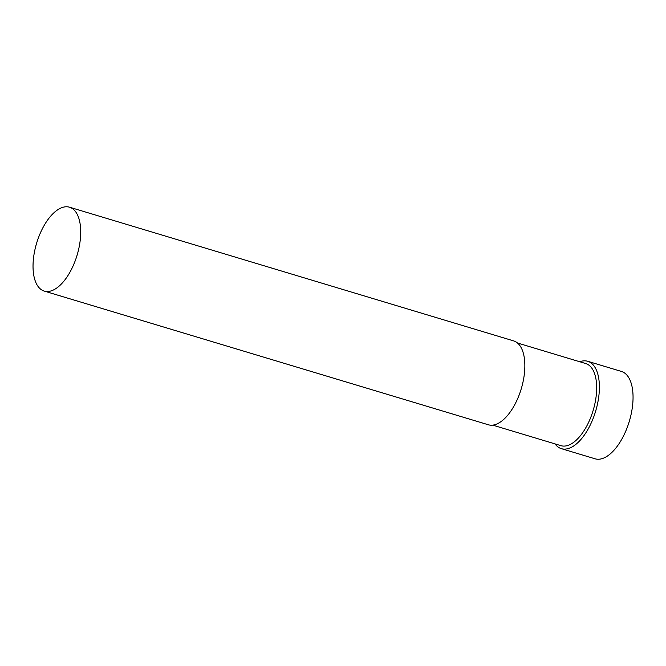 <?xml version="1.0" encoding="UTF-8"?>
<svg xmlns="http://www.w3.org/2000/svg" width="666" height="666" viewBox="0 0 666 666"><rect width="100%" height="100%" fill="white"/><g stroke="black" fill="none" stroke-linecap="round" stroke-linejoin="round"><path stroke-width="1" d="M42.166 290.201A43.806 21.104 106.8 0 1 37.363 240.834A43.806 21.104 106.8 0 1 69.497 207.201A43.806 21.104 106.8 0 1 77.081 255.228A43.806 21.104 106.8 0 1 44.247 291.092A43.806 21.104 106.8 0 1 42.166 290.201M69.497 207.201L513.636 340.892A43.806 21.104 106.8 0 1 521.22 388.919A43.806 21.104 106.8 0 1 488.386 424.783L44.247 291.092M517.482 342.998L585.697 363.536A42.89 20.663 106.8 0 1 593.115 410.564A42.89 20.663 106.8 0 1 560.972 445.679L492.757 425.141M579.736 361.746A45.629 21.978 106.8 0 1 587.712 361.28A45.629 21.978 106.8 0 1 595.604 411.313A45.629 21.978 106.8 0 1 561.405 448.668A45.629 21.978 106.8 0 1 559.24 447.752A45.629 21.978 106.8 0 1 555.011 443.889M587.712 361.28L621.37 371.42A45.629 21.978 106.8 0 1 629.27 421.445A45.629 21.978 106.8 0 1 595.071 458.799L561.405 448.668"/></g></svg>
